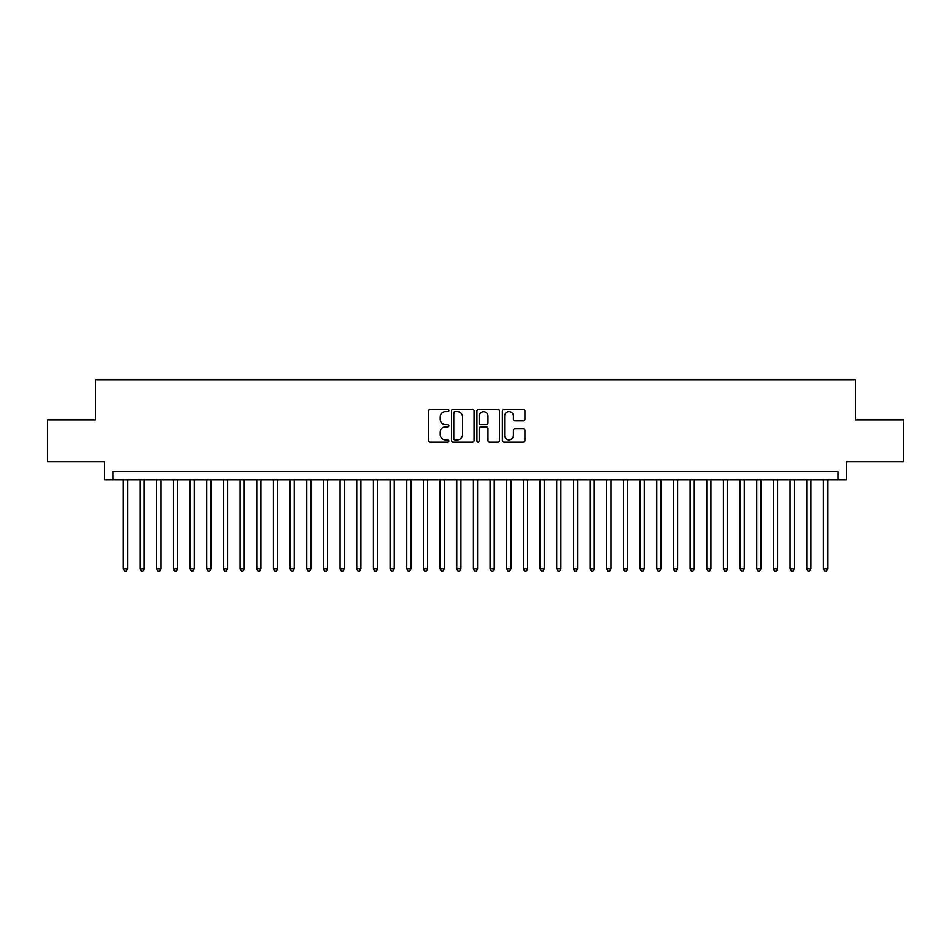 <?xml version="1.0" encoding="UTF-8"?>
<svg xmlns="http://www.w3.org/2000/svg" width="951" height="951" viewBox="0 0 951 951"><rect width="100%" height="100%" fill="white"/><g stroke="black" fill="none" stroke-linecap="round" stroke-linejoin="round"><path stroke-width="1.43" d="M448.836 410.535A1.141 1.141 0 0 0 447.683 409.382L430.304 409.382A1.64 1.64 0 0 0 428.663 411.022L428.663 440.468A1.64 1.64 0 0 0 430.304 442.108L447.683 442.108A1.141 1.141 0 0 0 448.836 440.967A1.141 1.141 0 0 0 447.683 439.814L445.437 439.814A5.231 5.231 0 0 1 440.206 434.583L440.206 432.123A5.231 5.231 0 0 1 445.437 426.892L447.683 426.892A1.141 1.141 0 0 0 448.836 425.751A1.141 1.141 0 0 0 447.683 424.598L445.437 424.598A5.231 5.231 0 0 1 440.206 419.367L440.206 416.907A5.231 5.231 0 0 1 445.437 411.676L447.683 411.676A1.141 1.141 0 0 0 448.836 410.535M523.312 420.924A1.64 1.64 0 0 0 524.952 419.284L524.952 411.022A1.64 1.64 0 0 0 523.312 409.382L504.006 409.382A1.64 1.64 0 0 0 502.378 411.022L502.378 440.468A1.64 1.64 0 0 0 504.006 442.108L523.312 442.108A1.64 1.64 0 0 0 524.952 440.468L524.952 430.494A1.64 1.64 0 0 0 523.312 428.853L515.05 428.853A1.64 1.64 0 0 0 513.421 430.494L513.421 435.439A4.375 4.375 0 0 1 509.035 439.814A4.375 4.375 0 0 1 504.66 435.439L504.66 416.051A4.375 4.375 0 0 1 509.035 411.676A4.375 4.375 0 0 1 513.421 416.051L513.421 419.284A1.64 1.64 0 0 0 515.05 420.924L523.312 420.924M838.033 479.922L846.366 479.922L846.366 461.58L903.45 461.58L903.45 419.914L855.531 419.914L855.531 379.913L95.469 379.913L95.469 419.914L47.55 419.914L47.55 461.58L104.634 461.58L104.634 479.922L838.033 479.922L838.033 471.577L112.967 471.577L112.967 479.922M474.074 411.022A1.64 1.64 0 0 0 472.433 409.382L453.128 409.382A1.64 1.64 0 0 0 451.487 411.022L451.487 440.468A1.64 1.64 0 0 0 453.128 442.108L472.433 442.108A1.64 1.64 0 0 0 474.074 440.468L474.074 411.022M478.567 409.382L497.872 409.382A1.64 1.64 0 0 1 499.513 411.022L499.513 440.468A1.64 1.64 0 0 1 497.872 442.108L489.61 442.108A1.64 1.64 0 0 1 487.97 440.468L487.97 428.532A1.64 1.64 0 0 0 486.341 426.892L480.861 426.892A1.64 1.64 0 0 0 479.221 428.532L479.221 440.967A1.141 1.141 0 0 1 478.08 442.108A1.141 1.141 0 0 1 476.926 440.967L476.926 411.022A1.64 1.64 0 0 1 478.567 409.382M454.923 411.676A1.141 1.141 0 0 0 453.782 412.817L453.782 438.673A1.141 1.141 0 0 0 454.923 439.814L457.3 439.814A5.231 5.231 0 0 0 462.531 434.583L462.531 416.907A5.231 5.231 0 0 0 457.3 411.676L454.923 411.676M487.97 416.134A4.375 4.375 0 0 0 483.595 411.759A4.375 4.375 0 0 0 479.221 416.134L479.221 422.969A1.64 1.64 0 0 0 480.861 424.598L486.341 424.598A1.64 1.64 0 0 0 487.97 422.969L487.97 416.134M123.392 479.922L123.392 568.924L127.553 568.924L127.553 479.922M127.553 568.924L126.305 571.087L124.64 571.087L123.392 568.924M140.059 479.922L140.059 568.924L144.219 568.924L144.219 479.922M144.219 568.924L142.971 571.087L141.307 571.087L140.059 568.924M156.725 479.922L156.725 568.924L160.897 568.924L160.897 479.922M160.897 568.924L159.637 571.087L157.973 571.087L156.725 568.924M173.391 479.922L173.391 568.924L177.564 568.924L177.564 479.922M177.564 568.924L176.315 571.087L174.639 571.087L173.391 568.924M190.057 479.922L190.057 568.924L194.23 568.924L194.23 479.922M194.23 568.924L192.982 571.087L191.306 571.087L190.057 568.924M206.724 479.922L206.724 568.924L210.896 568.924L210.896 479.922M210.896 568.924L209.648 571.087L207.984 571.087L206.724 568.924M223.402 479.922L223.402 568.924L227.562 568.924L227.562 479.922M227.562 568.924L226.314 571.087L224.65 571.087L223.402 568.924M240.068 479.922L240.068 568.924L244.229 568.924L244.229 479.922M244.229 568.924L242.981 571.087L241.316 571.087L240.068 568.924M256.734 479.922L256.734 568.924L260.895 568.924L260.895 479.922M260.895 568.924L259.647 571.087L257.983 571.087L256.734 568.924M273.401 479.922L273.401 568.924L277.573 568.924L277.573 479.922M277.573 568.924L276.313 571.087L274.649 571.087L273.401 568.924M290.067 479.922L290.067 568.924L294.239 568.924L294.239 479.922M294.239 568.924L292.991 571.087L291.315 571.087L290.067 568.924M306.733 479.922L306.733 568.924L310.906 568.924L310.906 479.922M310.906 568.924L309.657 571.087L307.981 571.087L306.733 568.924M323.399 479.922L323.399 568.924L327.572 568.924L327.572 479.922M327.572 568.924L326.324 571.087L324.66 571.087L323.399 568.924M340.078 479.922L340.078 568.924L344.238 568.924L344.238 479.922M344.238 568.924L342.99 571.087L341.326 571.087L340.078 568.924M356.744 479.922L356.744 568.924L360.905 568.924L360.905 479.922M360.905 568.924L359.656 571.087L357.992 571.087L356.744 568.924M373.41 479.922L373.41 568.924L377.571 568.924L377.571 479.922M377.571 568.924L376.323 571.087L374.658 571.087L373.41 568.924M390.076 479.922L390.076 568.924L394.249 568.924L394.249 479.922M394.249 568.924L392.989 571.087L391.325 571.087L390.076 568.924M406.743 479.922L406.743 568.924L410.915 568.924L410.915 479.922M410.915 568.924L409.667 571.087L407.991 571.087L406.743 568.924M423.409 479.922L423.409 568.924L427.581 568.924L427.581 479.922M427.581 568.924L426.333 571.087L424.657 571.087L423.409 568.924M440.075 479.922L440.075 568.924L444.248 568.924L444.248 479.922M444.248 568.924L443 571.087L441.335 571.087L440.075 568.924M456.753 479.922L456.753 568.924L460.914 568.924L460.914 479.922M460.914 568.924L459.666 571.087L458.002 571.087L456.753 568.924M473.42 479.922L473.42 568.924L477.58 568.924L477.58 479.922M477.58 568.924L476.332 571.087L474.668 571.087L473.42 568.924M490.086 479.922L490.086 568.924L494.247 568.924L494.247 479.922M494.247 568.924L492.998 571.087L491.334 571.087L490.086 568.924M506.752 479.922L506.752 568.924L510.925 568.924L510.925 479.922M510.925 568.924L509.665 571.087L508 571.087L506.752 568.924M523.419 479.922L523.419 568.924L527.591 568.924L527.591 479.922M527.591 568.924L526.343 571.087L524.667 571.087L523.419 568.924M540.085 479.922L540.085 568.924L544.257 568.924L544.257 479.922M544.257 568.924L543.009 571.087L541.333 571.087L540.085 568.924M556.751 479.922L556.751 568.924L560.924 568.924L560.924 479.922M560.924 568.924L559.675 571.087L558.011 571.087L556.751 568.924M573.429 479.922L573.429 568.924L577.59 568.924L577.59 479.922M577.59 568.924L576.342 571.087L574.677 571.087L573.429 568.924M590.096 479.922L590.096 568.924L594.256 568.924L594.256 479.922M594.256 568.924L593.008 571.087L591.344 571.087L590.096 568.924M606.762 479.922L606.762 568.924L610.922 568.924L610.922 479.922M610.922 568.924L609.674 571.087L608.01 571.087L606.762 568.924M623.428 479.922L623.428 568.924L627.601 568.924L627.601 479.922M627.601 568.924L626.34 571.087L624.676 571.087L623.428 568.924M640.094 479.922L640.094 568.924L644.267 568.924L644.267 479.922M644.267 568.924L643.019 571.087L641.343 571.087L640.094 568.924M656.761 479.922L656.761 568.924L660.933 568.924L660.933 479.922M660.933 568.924L659.685 571.087L658.009 571.087L656.761 568.924M673.427 479.922L673.427 568.924L677.599 568.924L677.599 479.922M677.599 568.924L676.351 571.087L674.687 571.087L673.427 568.924M690.105 479.922L690.105 568.924L694.266 568.924L694.266 479.922M694.266 568.924L693.017 571.087L691.353 571.087L690.105 568.924M706.771 479.922L706.771 568.924L710.932 568.924L710.932 479.922M710.932 568.924L709.684 571.087L708.019 571.087L706.771 568.924M723.438 479.922L723.438 568.924L727.598 568.924L727.598 479.922M727.598 568.924L726.35 571.087L724.686 571.087L723.438 568.924M740.104 479.922L740.104 568.924L744.276 568.924L744.276 479.922M744.276 568.924L743.016 571.087L741.352 571.087L740.104 568.924M756.77 479.922L756.77 568.924L760.943 568.924L760.943 479.922M760.943 568.924L759.694 571.087L758.018 571.087L756.77 568.924M773.436 479.922L773.436 568.924L777.609 568.924L777.609 479.922M777.609 568.924L776.361 571.087L774.685 571.087L773.436 568.924M790.103 479.922L790.103 568.924L794.275 568.924L794.275 479.922M794.275 568.924L793.027 571.087L791.363 571.087L790.103 568.924M806.781 479.922L806.781 568.924L810.941 568.924L810.941 479.922M810.941 568.924L809.693 571.087L808.029 571.087L806.781 568.924M823.447 479.922L823.447 568.924L827.608 568.924L827.608 479.922M827.608 568.924L826.36 571.087L824.695 571.087L823.447 568.924"/></g></svg>

